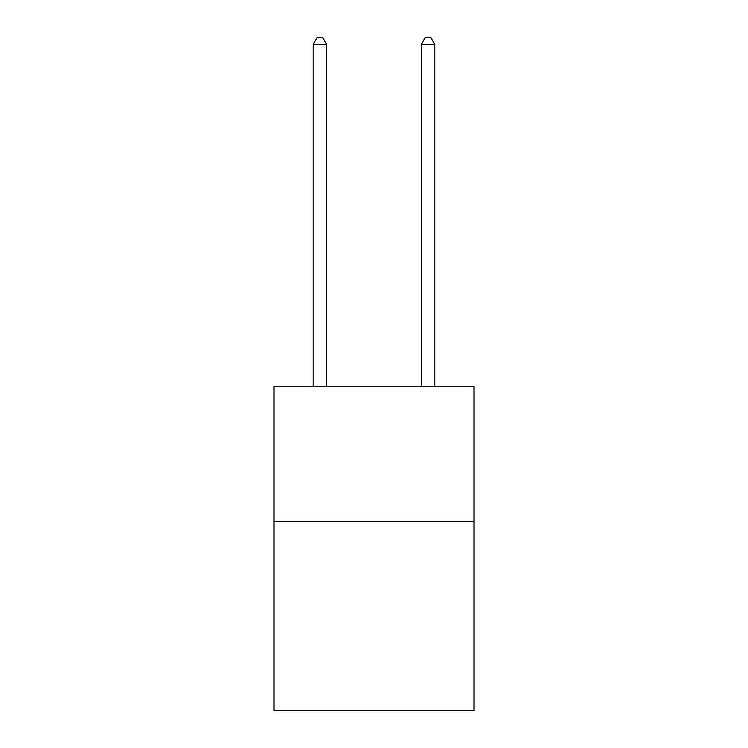 <?xml version="1.0" encoding="UTF-8"?>
<svg xmlns="http://www.w3.org/2000/svg" width="748" height="748" viewBox="0 0 748 748"><rect width="100%" height="100%" fill="white"/><g stroke="black" fill="none" stroke-linecap="round" stroke-linejoin="round"><path stroke-width="1.12" d="M474.017 521.375L474.017 710.6L273.983 710.6L273.983 386.22L474.017 386.22L474.017 521.375L273.983 521.375M326.698 386.22L326.698 44.431L313.178 44.431L313.178 386.22M313.178 44.431L317.236 37.4L322.64 37.4L326.698 44.431M434.822 386.22L434.822 44.431L421.302 44.431L421.302 386.22M421.302 44.431L425.36 37.4L430.764 37.4L434.822 44.431"/></g></svg>

